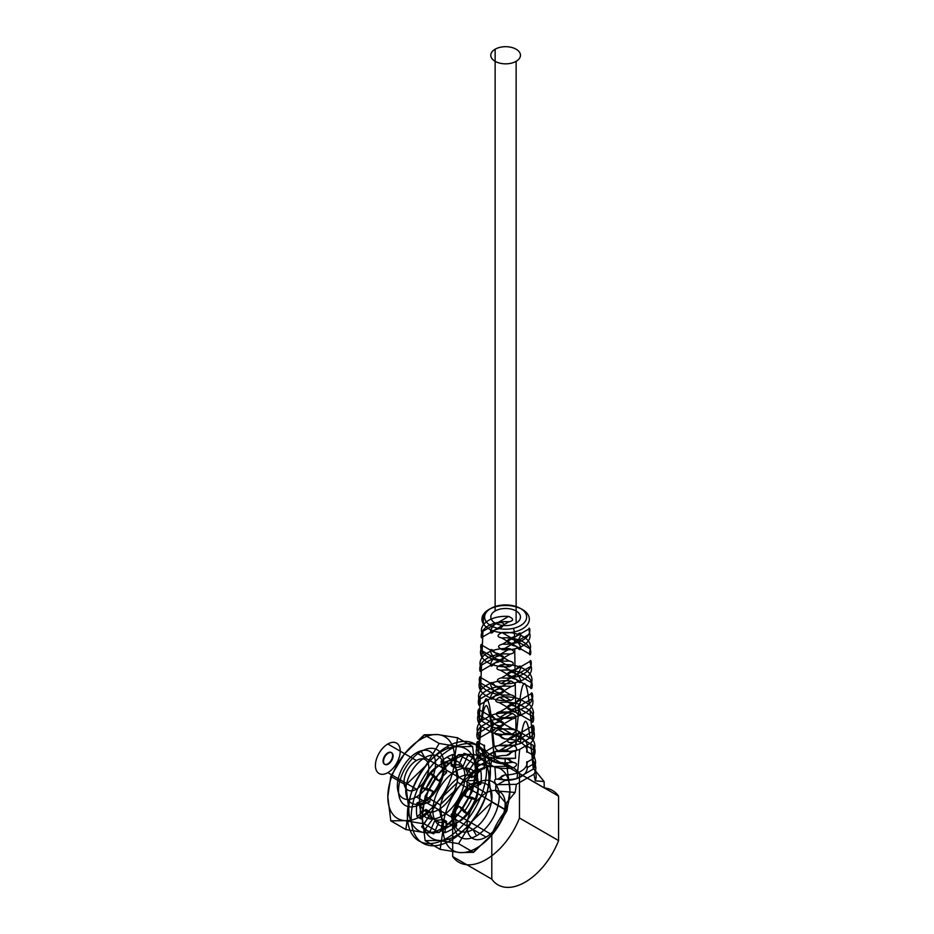 <?xml version="1.0" encoding="UTF-8"?>
<svg xmlns="http://www.w3.org/2000/svg" width="934" height="934" viewBox="0 0 934 934"><rect width="100%" height="100%" fill="white"/><g stroke="black" fill="none" stroke-linecap="round" stroke-linejoin="round"><path stroke-width="0.7" stroke-dasharray="4.67 3.5" d=""/><path stroke-width="1.4" d="M533.302 769.067L530.722 743.009L519.654 749.407L517.086 778.431L533.302 769.067A29.946 17.291 0 0 0 534.517 757.894L527.208 762.109C526.589 760.72 526.589 762.553 527.208 767.62L534.622 763.347L534.073 762.016L533.874 768.869L544.113 781.548L535.264 780.836L533.956 774.193L516.432 784.315L515.124 792.452L505.936 803.392L495.709 790.9L495.919 784.046L497.635 784.7L505.049 780.415C499.457 778.22 499.457 776.387 505.049 774.916L497.74 779.131L495.767 779.225L494.927 767.281L478.196 757.626L477.344 768.589L476.749 767.012L484.057 762.798C484.688 767.865 484.688 769.698 484.057 768.308L476.655 772.581C474.881 768.88 475.102 765.273 477.321 761.735L476.013 769.873L467 780.906L467 787.409L506.111 809.988L506.275 803.392M516.128 735.467C522.188 727.423 522.293 735.969 516.163 740.954L533.536 730.925C532.006 726.407 531.948 724.609 533.337 725.531L498.919 745.402C494.074 746.464 494.016 748.344 498.721 751.029L516.163 740.954C504.862 746.184 504.944 737.335 516.128 735.467M513.14 767.888C517.798 765.179 517.728 763.3 512.941 762.272L506.228 758.385C511.82 759.867 511.82 761.7 506.228 763.895L513.14 767.888A29.456 17.01 180 0 1 494.927 767.281M494.495 761.525L491.903 732.501L481.208 726.325L478.628 752.372L494.495 761.525A29.223 16.87 0 0 0 512.941 762.272M511.949 734.159C516.724 731.509 516.654 729.629 511.75 728.532L478.535 709.361C479.878 708.392 479.807 710.19 478.336 714.744L511.949 734.159A28.02 16.182 180 0 1 491.903 732.501M491.237 726.605C489.988 714.849 488.447 707.82 486.602 705.555C484.688 705.532 483.111 710.751 481.874 721.2L491.237 726.605A27.787 16.041 0 0 0 511.75 728.532L495.172 718.958C506.298 720.791 506.415 729.617 495.148 724.457C489.019 719.612 489.019 710.832 495.172 718.958M477.344 741.713C478.792 740.814 478.722 742.612 477.146 747.107L484.057 751.099C484.688 746.033 484.688 744.2 484.057 745.589L477.344 741.713A29.223 16.87 0 0 0 478.628 752.372M481.208 720.931C482.516 708.486 484.116 701.084 486.007 698.749C488.003 698.667 489.649 704.189 490.957 715.304L481.208 720.931A28.499 16.45 0 0 0 479.177 723.29L480.286 696.017A27.308 15.761 180 0 1 511.342 686.455L478.932 705.17C480.345 706.162 480.415 704.283 479.142 699.543L511.143 681.061C516.117 683.676 516.175 685.474 511.342 686.455M511.143 681.061A27.063 15.621 0 0 0 480.508 690.553L481.629 663.28A25.86 14.932 180 0 1 510.116 654.115L480.158 671.418C481.442 672.492 481.512 670.612 480.368 665.79L509.917 648.733C515.019 651.267 515.089 653.064 510.116 654.115M509.917 648.733A25.627 14.792 0 0 0 481.851 657.816L482.96 630.532A24.424 14.103 180 0 1 508.855 621.799L481.419 637.642C482.539 638.809 482.621 636.941 481.64 632.014L508.645 616.417C513.922 618.868 513.992 620.655 508.855 621.799M508.645 616.417A24.191 13.963 0 0 0 483.182 625.079L483.637 614.093A23.7 13.683 180 0 1 524.266 610.719A23.7 13.683 180 0 1 509.007 632.727A23.7 13.683 180 0 1 483.637 614.093L486.135 612.541A21.003 12.13 0 0 0 508.621 629.061A21.003 12.13 0 0 0 522.153 609.552A21.003 12.13 0 0 0 486.135 612.541M513.443 628.313L514.447 631.886L514.622 643.234A24.191 13.963 0 0 0 529.636 628.535L516.128 636.334C522.188 628.29 522.293 636.836 516.163 641.81L529.847 633.917C528.726 629.166 528.656 627.368 529.636 628.535M502.62 644.121C497.355 645.441 497.273 647.32 502.41 649.76L516.163 641.81C504.862 647.04 504.944 638.191 516.128 636.334L502.62 644.121A24.191 13.963 0 0 0 514.622 643.234M529.847 633.917A24.424 14.103 180 0 1 514.716 648.873L515.159 677.057A25.627 14.792 0 0 0 530.897 660.852L516.128 669.374C522.188 661.33 522.293 669.876 516.163 674.862L531.107 666.234C529.823 661.576 529.753 659.778 530.897 660.852M501.36 677.909C496.246 679.123 496.176 681.003 501.149 683.536L516.163 674.862C504.862 680.092 504.944 671.242 516.128 669.374L501.36 677.909A25.627 14.792 0 0 0 515.159 677.057M531.107 666.234A25.86 14.932 180 0 1 515.253 682.684L515.696 710.867A27.063 15.621 0 0 0 532.135 693.18L516.128 702.426C522.188 694.382 522.293 702.928 516.163 707.902L532.333 698.574C530.921 693.985 530.851 692.187 532.135 693.18M500.122 711.661C495.16 712.794 495.09 714.673 499.923 717.289L516.163 707.902C504.862 713.132 504.944 704.283 516.128 702.426L500.122 711.661A27.063 15.621 0 0 0 515.696 710.867M532.333 698.574A27.308 15.761 180 0 1 515.79 716.506L516.233 744.69A28.499 16.45 0 0 0 520.32 743.511L530.068 737.883C528.749 726.956 527.15 721.41 525.258 721.246C523.262 723.488 521.616 730.902 520.32 743.511M479.749 677.01C480.963 675.971 480.893 677.769 479.551 682.404L495.148 691.405C489.019 686.56 489.019 677.78 495.172 685.918L479.749 677.01A26.339 15.213 0 0 0 510.536 694.779L495.172 685.918C506.298 687.751 506.415 696.577 495.148 691.405L510.735 700.407C515.638 697.826 515.568 695.958 510.536 694.779L495.172 685.918M480.998 644.682C482.061 643.573 481.991 645.371 480.788 650.076L495.148 658.365C489.019 653.52 489.019 644.74 495.172 652.866L480.998 644.682A24.903 14.384 0 0 0 509.287 661.015L495.172 652.866C506.298 654.699 506.415 663.525 495.148 658.365L509.497 666.643C514.541 664.156 514.471 662.288 509.287 661.015L495.172 652.866M477.344 768.589A3.374 1.95 60 0 1 477.204 773.247L477.402 780.322L467.163 780.812M506.111 809.988A54.499 31.464 120 0 0 491.798 834.681L452.686 812.101L452.686 856.56L491.798 879.139A54.499 31.464 120 0 0 525.188 882.14A54.499 31.464 120 0 0 558.579 840.588L519.467 818.009L519.467 773.55L558.579 796.13A54.499 31.464 120 0 0 544.265 787.957L505.154 765.378L505.154 758.875L496.152 758.245L494.845 751.613L515.358 751.216A3.374 1.95 -120 0 0 515.51 746.558L516.35 735.595L533.081 745.25L534.517 757.894M495.709 790.9L515.124 792.452M544.113 781.548L544.265 787.957M504.99 758.968L515.556 758.291L515.358 751.216M486.077 837.086A26.981 15.574 -60 0 1 469.557 813.584A26.981 15.574 -60 0 1 502.597 794.495A26.981 15.574 -60 0 1 486.077 837.086L416.436 796.877A26.981 15.574 120 0 0 432.967 754.298A26.981 15.574 120 0 0 399.915 773.375A26.981 15.574 120 0 0 416.436 796.877M515.556 758.291L496.152 758.245M513.63 751.228L506.228 755.501C511.82 754.03 511.82 752.197 506.228 750.002L513.525 745.776L515.51 746.558M498.137 734.988C493.479 734.101 493.537 732.303 498.324 729.594L505.049 733.47C499.457 735.677 499.457 737.51 505.049 738.981L498.137 734.988A29.456 17.01 180 0 1 516.35 735.595M516.782 730.341L519.362 704.294L530.068 710.47L532.649 739.495L516.782 730.341A29.223 16.87 0 0 0 498.324 729.594M499.316 702.637C494.553 701.679 494.623 699.881 499.527 697.243L516.047 706.781C504.874 701.703 504.979 710.47 516.128 712.338L499.316 702.637A28.02 16.182 180 0 1 519.362 704.294M520.028 699.169C521.277 688.743 522.842 683.525 524.745 683.501C526.601 685.754 528.154 692.783 529.391 704.575L520.028 699.169A27.787 16.041 0 0 0 499.527 697.243L532.742 716.413C531.399 721.118 531.469 722.986 532.94 722.04L516.128 712.338C522.269 720.511 522.258 711.521 516.047 706.781M533.933 750.154C532.485 754.777 532.555 756.657 534.12 755.769L527.208 751.777C526.589 753.178 526.589 751.345 527.208 746.278L533.933 750.154A29.223 16.87 0 0 0 532.649 739.495M512.346 713.413C517.191 716.086 517.261 717.884 512.544 718.806L495.102 728.882C506.415 726.944 506.321 718.188 495.137 723.348C489.089 728.03 488.972 737.043 495.102 728.882L477.741 738.911C479.259 739.821 479.329 737.953 477.939 733.283L512.346 713.413A28.499 16.45 0 0 0 490.957 715.304M477.741 738.911A28.744 16.59 180 0 1 480.543 726.815L491.611 720.429L494.191 746.488L477.963 755.851A29.946 17.291 0 0 0 476.749 767.012M516.128 679.287C522.281 687.447 522.211 678.516 516.128 673.788L531.516 682.672C530.302 687.447 530.372 689.327 531.726 688.288L500.531 670.285C495.627 669.269 495.697 667.471 500.741 664.891L516.047 673.741C504.874 668.651 504.979 677.419 516.128 679.287C522.269 687.471 522.258 678.469 516.047 673.741M516.128 712.338C522.281 720.488 522.211 711.568 516.128 706.828M495.137 610.999A14.839 8.569 180 0 1 519.969 614.841A14.839 8.569 180 0 1 501.791 625.325A14.839 8.569 180 0 1 495.137 610.999L495.137 49.21M516.128 623.106L516.128 61.329A14.839 8.569 0 0 0 509.474 46.992A14.839 8.569 0 0 0 491.296 57.488A14.839 8.569 0 0 0 516.128 61.329M495.137 624.216C489.089 628.897 488.972 637.899 495.102 629.738C506.415 627.811 506.321 619.044 495.137 624.216M495.137 657.256C489.089 661.937 488.972 670.951 495.102 662.79C506.415 660.852 506.321 652.095 495.137 657.256M495.137 690.308C489.089 694.989 488.972 703.991 495.102 695.83C506.415 693.904 506.321 685.136 495.137 690.308M480.543 726.815L477.963 755.851M476.013 769.873C474.437 773.282 474.892 776.761 477.402 780.322M477.204 773.247L476.655 772.581M477.321 761.735L494.845 751.613M531.516 682.672A26.339 15.213 0 0 0 500.741 664.891L516.128 673.788M516.128 646.246C522.281 654.395 522.211 645.476 516.128 640.736L530.267 648.896C529.204 653.777 529.274 655.656 530.477 654.536L501.78 637.957C496.725 636.86 496.795 635.073 501.99 632.575L516.047 640.689C504.874 635.61 504.979 644.378 516.128 646.246C522.269 654.419 522.258 645.429 516.047 640.689M530.267 648.896A24.903 14.384 0 0 0 501.99 632.575L516.128 640.736M491.798 834.681L491.798 879.139M558.579 840.588L558.579 796.13M486.077 793.024L416.436 752.816M416.436 789.172A17.536 10.122 -60 0 1 405.695 773.889A17.536 10.122 -60 0 1 427.177 761.49A17.536 10.122 -60 0 1 416.436 789.172L387.82 772.651M416.436 760.533L387.82 744.001A17.536 10.122 120 0 0 377.079 771.682A17.536 10.122 120 0 0 398.561 759.284A17.536 10.122 120 0 0 387.82 744.001M392.595 755.571A6.748 3.899 -60 0 1 385.438 764.467A6.748 3.899 -60 0 1 385.438 754.929A6.748 3.899 -60 0 1 392.595 755.571L393.074 755.851A6.748 3.899 -60 0 1 385.917 764.748A6.748 3.899 -60 0 1 385.917 755.209A6.748 3.899 -60 0 1 393.074 755.851M535.264 780.836C536.84 776.854 536.373 772.862 533.874 768.869M534.622 763.347C536.396 767.048 536.174 770.655 533.956 774.193M516.432 784.315L497.635 784.7M533.536 730.925A28.744 16.59 180 0 1 530.722 743.009M519.654 749.407A28.744 16.59 180 0 1 498.721 751.029M495.907 784.046A3.374 1.95 60 0 1 495.767 779.225M527.208 762.109A21.587 12.457 180 0 1 505.049 774.916M497.74 779.131A29.946 17.291 0 0 0 517.086 778.431M533.921 757.194A3.374 1.95 -120 0 0 534.073 762.016M519.467 773.55A54.499 31.464 120 0 0 505.154 765.378M467 787.409A54.499 31.464 120 0 0 452.686 812.101M452.686 856.56A54.499 31.464 120 0 0 486.077 859.56A54.499 31.464 120 0 0 519.467 818.009M533.081 745.25A29.456 17.01 180 0 1 534.12 755.769M527.208 751.777A21.587 12.457 0 0 0 505.049 738.981M505.049 733.47A21.587 12.457 180 0 1 527.208 746.278M530.068 710.47A28.02 16.182 180 0 1 532.94 722.04M532.742 716.413A27.787 16.041 0 0 0 529.391 704.575M498.919 745.402A28.499 16.45 0 0 0 516.233 744.69M530.068 737.883A28.499 16.45 0 0 0 533.337 725.531M515.79 716.506A27.308 15.761 180 0 1 499.923 717.289M515.253 682.684A25.86 14.932 180 0 1 501.149 683.536M514.716 648.873A24.424 14.103 180 0 1 502.41 649.76M483.182 625.079A24.191 13.963 0 0 0 481.64 632.014M481.419 637.642A24.424 14.103 180 0 1 482.96 630.532M481.851 657.816A25.627 14.792 0 0 0 480.368 665.79M480.158 671.418A25.86 14.932 180 0 1 481.629 663.28M480.508 690.553A27.063 15.621 0 0 0 479.142 699.543M478.932 705.17A27.308 15.761 180 0 1 480.286 696.017M479.177 723.29A28.499 16.45 0 0 0 477.939 733.283M491.611 720.429A28.744 16.59 180 0 1 512.544 718.806M484.057 762.798A21.587 12.457 180 0 1 506.228 750.002M513.525 745.776A29.946 17.291 0 0 0 494.191 746.488M506.228 755.501A21.587 12.457 0 0 0 484.057 768.308M500.531 670.285A26.584 15.353 180 0 1 531.726 688.288M501.78 637.957A25.148 14.512 180 0 1 530.477 654.536M505.049 780.415A21.587 12.457 0 0 0 527.208 767.62M478.196 757.626A29.456 17.01 180 0 1 477.146 747.107M484.057 751.099A21.587 12.457 0 0 0 506.228 763.895M506.228 758.385A21.587 12.457 180 0 1 484.057 745.589M481.208 726.325A28.02 16.182 180 0 1 478.336 714.744M478.535 709.361A27.787 16.041 0 0 0 481.874 721.2M510.735 700.407A26.584 15.353 180 0 1 479.551 682.404M509.497 666.643A25.148 14.512 180 0 1 480.788 650.076M455.547 823.648L459.178 821.558L472.919 829.485A26.981 15.574 120 0 0 489.439 786.895A26.981 15.574 120 0 0 456.387 805.984A26.981 15.574 120 0 0 472.919 829.485L476.538 835.767M476.538 783.334A32.106 18.54 -60 0 1 496.199 811.307A32.106 18.54 -60 0 1 456.878 834.004A32.106 18.54 -60 0 1 476.538 783.334L472.919 785.424L459.178 777.497A26.981 15.574 -60 0 1 475.698 800.998A26.981 15.574 -60 0 1 442.658 820.075A26.981 15.574 -60 0 1 459.178 777.497L455.547 771.215A32.106 18.54 -60 0 1 475.219 799.189A32.106 18.54 -60 0 1 435.886 821.885A32.106 18.54 -60 0 1 455.547 771.215M425.145 840.682L422.168 816.701L425.145 796.165L438.863 773.679L458.536 754.637L455.547 758.875A47.214 27.261 120 0 0 438.863 773.679A47.214 27.261 120 0 0 422.168 816.701A47.214 27.261 120 0 0 438.863 840.46L425.145 840.682L440.171 849.356L459.843 852.579L473.561 852.345L476.538 848.095A47.214 27.261 120 0 0 493.234 833.291L506.94 810.805L491.926 802.131L472.242 821.184L458.536 843.671L473.561 852.345L493.234 833.291A47.214 27.261 120 0 0 509.929 790.269L506.94 766.289L491.926 757.614L488.937 778.15L491.926 802.131M506.94 766.289L493.234 766.522L473.561 763.311L459.843 785.798L440.171 804.839L425.145 796.165M440.171 804.839L443.148 828.82L440.171 849.356M473.561 763.311L458.536 754.637L472.242 754.403L491.926 757.614M506.94 810.805L509.929 790.269A47.214 27.261 120 0 0 493.234 766.522A47.214 27.261 120 0 0 459.843 785.798A47.214 27.261 120 0 0 443.148 828.82A47.214 27.261 120 0 0 459.843 852.579A47.214 27.261 120 0 0 476.538 848.095M458.536 843.671L438.863 840.46A47.214 27.261 120 0 0 472.242 821.184A47.214 27.261 120 0 0 488.937 778.15A47.214 27.261 120 0 0 472.242 754.403A47.214 27.261 120 0 0 455.547 758.875M446.592 772.78L442.774 770.585L441.011 761.338L444.829 763.545A43.174 24.926 -60 0 1 450.783 759.424A43.174 24.926 -60 0 1 456.738 756.668L454.975 767.946A30.355 17.524 -60 0 1 462.704 767.188L467.747 755.571A43.174 24.926 -60 0 1 476.165 760.439L468.634 770.608A30.355 17.524 -60 0 1 471.833 777.683L480.718 770.515A43.174 24.926 -60 0 1 480.718 784.268L471.833 787.362A30.355 17.524 -60 0 1 468.634 798.138L476.165 799.609A43.174 24.926 -60 0 1 467.747 814.191L462.704 808.4A30.355 17.524 -60 0 1 454.975 816.561L456.738 825.808A43.174 24.926 -60 0 1 444.829 832.684L446.592 821.406A30.355 17.524 -60 0 1 438.863 822.165L433.82 833.782A43.174 24.926 -60 0 1 425.402 828.913L432.932 818.744A30.355 17.524 -60 0 1 429.733 811.669L420.837 818.838A43.174 24.926 -60 0 1 420.837 805.085L429.733 801.991A30.355 17.524 -60 0 1 432.932 791.215L425.402 789.744A43.174 24.926 -60 0 1 433.82 775.162L438.863 780.952A30.355 17.524 -60 0 1 446.592 772.78L444.829 763.545M446.966 838.183A55.993 32.328 120 0 0 481.255 749.827A55.993 32.328 120 0 0 412.676 789.405A55.993 32.328 120 0 0 446.966 838.183L450.783 840.39M438.863 822.165L435.046 819.97L430.002 831.575L433.82 833.782M425.402 828.913L421.584 826.707L429.115 816.549L432.932 818.744M429.733 811.669L425.916 809.463L417.031 816.631L420.837 818.838M420.837 805.085L417.031 802.878L425.916 799.796L429.733 801.991M432.932 791.215L429.115 789.008L421.584 787.549L425.402 789.744M433.82 775.162L430.002 772.955L435.046 778.746L438.863 780.952M456.738 756.668L452.92 754.462L451.157 765.752L454.975 767.946M462.704 767.188L458.886 764.981L463.929 753.376L467.747 755.571M476.165 760.439L472.347 758.233L464.817 768.402L468.634 770.608M471.833 777.683L468.016 775.489L476.912 768.308L480.718 770.515M480.718 784.268L476.912 782.062L468.016 785.155L471.833 787.362M468.634 798.138L464.817 795.943L472.347 797.403L476.165 799.609M467.747 814.191L463.929 811.985L458.886 806.194L462.704 808.4M454.975 816.561L451.157 814.366L452.92 823.601L456.738 825.808M444.829 832.684L441.011 830.478L442.774 819.2L446.592 821.406M446.966 746.756L450.783 748.963A55.993 32.328 120 0 0 416.494 837.331A55.993 32.328 120 0 0 485.073 797.741A55.993 32.328 120 0 0 450.783 748.963M441.011 761.338A43.174 24.926 -60 0 1 446.966 757.229L450.783 759.424M442.774 819.2A30.355 17.524 -60 0 1 435.046 819.97M430.002 831.575A43.174 24.926 -60 0 1 421.584 826.707M429.115 816.549A30.355 17.524 -60 0 1 425.916 809.463M417.031 816.631A43.174 24.926 -60 0 1 417.031 802.878M425.916 799.796A30.355 17.524 -60 0 1 429.115 789.008M421.584 787.549A43.174 24.926 -60 0 1 430.002 772.955M435.046 778.746A30.355 17.524 -60 0 1 442.774 770.585M446.966 757.229A43.174 24.926 -60 0 1 452.92 754.462M451.157 765.752A30.355 17.524 -60 0 1 458.886 764.981M463.929 753.376A43.174 24.926 -60 0 1 472.347 758.233M464.817 768.402A30.355 17.524 -60 0 1 468.016 775.489M476.912 768.308A43.174 24.926 -60 0 1 476.912 782.062M468.016 785.155A30.355 17.524 -60 0 1 464.817 795.943M472.347 797.403A43.174 24.926 -60 0 1 463.929 811.985M458.886 806.194A30.355 17.524 -60 0 1 451.157 814.366M452.92 823.601A43.174 24.926 -60 0 1 441.011 830.478M421.211 803.824L424.83 801.722L438.571 809.661A26.981 15.574 120 0 0 455.091 767.071A26.981 15.574 120 0 0 422.051 786.148A26.981 15.574 120 0 0 438.571 809.661L442.202 815.931M442.202 763.498A32.106 18.54 -60 0 1 461.863 791.472A32.106 18.54 -60 0 1 422.53 814.179A32.106 18.54 -60 0 1 442.202 763.498L438.571 765.6L424.83 757.661A26.981 15.574 -60 0 1 441.362 781.174A26.981 15.574 -60 0 1 408.31 800.251A26.981 15.574 -60 0 1 424.83 757.661L421.211 751.391A32.106 18.54 -60 0 1 440.871 779.365A32.106 18.54 -60 0 1 401.55 802.061A32.106 18.54 -60 0 1 421.211 751.391M390.809 820.858L387.82 796.877L390.809 776.341L404.515 753.855L424.188 734.801L421.211 739.051A47.214 27.261 120 0 0 404.515 753.855A47.214 27.261 120 0 0 387.82 796.877A47.214 27.261 120 0 0 404.515 820.624L390.809 820.858L405.823 829.532L425.507 832.743L439.213 832.521L442.202 828.271A47.214 27.261 120 0 0 458.886 813.467L472.604 790.981L457.578 782.307L437.906 801.349L424.188 823.846L439.213 832.521L458.886 813.467A47.214 27.261 120 0 0 475.581 770.445L472.604 746.464L457.578 737.79L454.601 758.326L457.578 782.307M472.604 746.464L458.886 746.698L439.213 743.476L425.507 765.973L405.823 785.015L390.809 776.341M405.823 785.015L408.812 808.996L405.823 829.532M439.213 743.476L424.188 734.801L437.906 734.579L457.578 737.79M472.604 790.981L475.581 770.445A47.214 27.261 120 0 0 458.886 746.698A47.214 27.261 120 0 0 425.507 765.973A47.214 27.261 120 0 0 408.812 808.996A47.214 27.261 120 0 0 425.507 832.743A47.214 27.261 120 0 0 442.202 828.271M424.188 823.846L404.515 820.624A47.214 27.261 120 0 0 437.906 801.349A47.214 27.261 120 0 0 454.601 758.326A47.214 27.261 120 0 0 437.906 734.579A47.214 27.261 120 0 0 421.211 739.051"/></g></svg>
